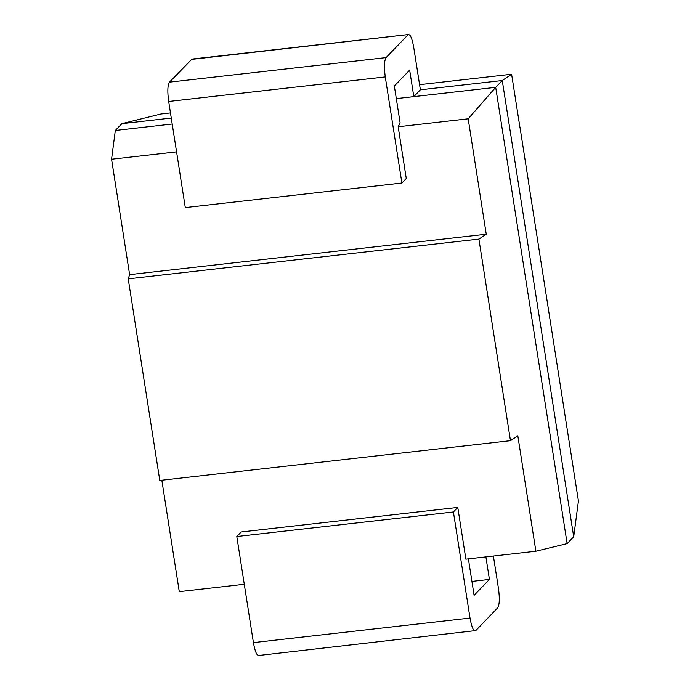 <?xml version="1.0" encoding="UTF-8"?>
<svg xmlns="http://www.w3.org/2000/svg" width="690" height="690" viewBox="0 0 690 690"><rect width="100%" height="100%" fill="white"/><g stroke="black" fill="none" stroke-linecap="round" stroke-linejoin="round"><path stroke-width="1.03" d="M519.975 127.245L528.281 180.297M573.709 536.786L567.145 543.608L495.696 87.345L502.268 80.532L573.709 536.786L578.436 500.975L528.23 180.357M519.924 127.296L511.609 74.244L419.572 84.68M170.473 112.918L160.934 113.997L121.888 123.648L115.325 130.47L172.207 124.019M420.382 89.812L413.733 47.369C412.025 37.864 410.102 33.689 407.954 34.862L386.072 57.598C384.218 60.591 383.951 67.034 385.279 76.918L401.899 183.031L406.272 178.486L398.173 126.744L400.131 122.984L394.344 86.017L409.662 70.104L413.81 96.635L420.382 89.812L502.268 80.532L511.609 74.244M171.275 118.05L121.888 123.648M396.31 98.618L495.696 87.345L468.182 118.809L486.252 234.212L478.903 239.094L510.471 440.694L517.819 435.813L535.889 551.215L465.888 559.15L457.781 507.417L453.408 511.963L470.019 618.067C471.736 627.581 473.659 631.747 475.798 630.574L497.68 607.838C499.526 604.82 499.793 598.377 498.473 588.518L493.385 556.028M567.145 543.608L535.889 551.215M468.389 558.866L474.099 595.332L489.417 579.419L485.889 556.882M258.672 655.474L475.798 630.574M259.199 655.129C257.051 656.293 255.128 652.128 253.42 642.623L236.808 536.518L241.181 531.973L457.781 507.417M244.286 584.266L179.279 591.641L161.831 480.223M510.471 440.694L159.795 480.447L128.228 278.846L129.634 274.637L111.564 159.235L115.325 130.47M401.899 183.031L185.3 207.587L168.679 101.473C167.351 91.572 167.61 85.129 169.473 82.153L192.001 59.073L408.601 34.509L191.354 59.418M236.808 536.518L453.408 511.963M398.173 126.744L468.182 118.809M111.564 159.235L176.571 151.869M486.252 234.212L129.634 274.637M478.903 239.094L128.228 278.846M489.417 579.419L471.917 581.403M386.072 57.598L169.473 82.153M253.42 642.623L470.019 618.067M385.279 76.918L168.679 101.473"/></g></svg>
